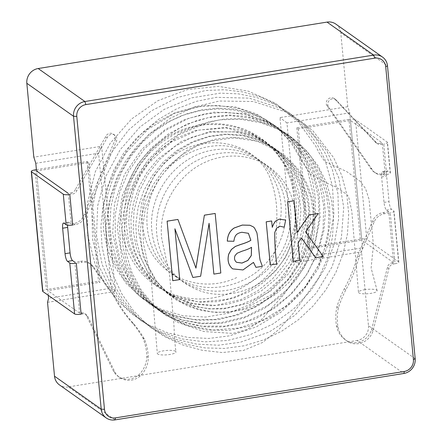 <?xml version="1.0" encoding="UTF-8"?>
<svg xmlns="http://www.w3.org/2000/svg" width="442" height="442" viewBox="0 0 442 442"><rect width="100%" height="100%" fill="white"/><g stroke="black" fill="none" stroke-linecap="round" stroke-linejoin="round"><path stroke-width="0.33" stroke-dasharray="2.21 1.66" d="M276.747 264.001L270.277 265.007M271.626 220.945L272.261 227.243M285.62 220.055L284.167 227.194L279.764 226.149L276.504 228.194L274.709 232.509C274.592 242.68 275.261 253.167 276.709 263.973M251.509 247.338L251.504 247.288C249.465 248.586 246.343 249.863 242.139 251.117L237.15 253.189L235.011 255.531C233.951 258.421 234.487 260.681 236.625 262.316M253.454 262.432L242.962 269.913L232.741 268.885M248.432 233.31L241.857 232.243C239.205 232.713 237.288 233.603 236.105 234.917C234.951 236.249 234.199 238.36 233.857 241.238L227.293 241.1M253.178 226.785L254.448 227.917L256.852 232.735C258.145 239.354 259.288 258.31 260.2 260.531L262.344 266.283L255.912 267.316M395.087 263.714L393.419 263.985A5.265 4.934 125.2 0 0 388.927 268.537L373.037 330.815A17.652 16.536 -54.8 0 1 349.456 342.5A24.691 23.128 -54.8 0 1 346.942 340.964A24.691 23.128 -54.8 0 1 337.981 326.947A52.968 49.614 -54.8 0 1 338.401 307.781A118.235 110.749 -54.8 0 1 345.821 289.814A137.235 128.545 125.2 0 0 359.153 256.78L374.219 221.856A13.166 12.332 -54.8 0 1 384.507 213.701L390.275 212.773L395.087 263.714A5.265 1.249 -5.4 0 0 398.828 262.156A5.265 1.249 -5.4 0 0 398.607 261.841L393.789 210.9L391.535 209.309A6.58 1.702 80.9 0 1 389.048 201.607L386.639 176.137A6.58 1.702 80.9 0 1 387.479 170.971A6.58 1.702 80.9 0 1 387.921 171.098L390.181 172.695L387.291 142.131L355.501 119.671L366.816 239.387A5.265 1.249 -5.4 0 0 360.291 239.128L308.14 247.509L309.649 248.575L361.794 240.194L350.478 120.484L382.269 142.937L379.402 143.401L380.91 144.462L383.772 144.004L386.662 174.568L384.225 174.96A13.166 12.332 -54.8 0 1 375.424 172.977A13.166 12.332 -54.8 0 1 371.926 169.059L328.351 106.688A5.265 4.934 -54.8 0 1 329.494 100.257A5.265 4.934 -54.8 0 1 335.826 99.654A5.265 4.934 -54.8 0 1 336.997 100.848L376.214 142.473A5.265 4.934 125.2 0 0 377.385 143.672A5.265 4.934 125.2 0 0 380.91 144.462M360.291 239.128L348.97 119.417A5.265 1.249 174.6 0 1 355.501 119.671M348.97 119.417L296.825 127.799L298.328 128.865L350.478 120.484M387.291 142.131A5.265 1.249 174.6 0 1 387.512 142.446A5.265 1.249 174.6 0 1 383.772 144.004M398.607 261.841L366.816 239.387M388.767 211.707L383.004 212.635A13.166 12.332 -54.8 0 0 372.711 220.79L357.644 255.714A137.235 128.545 125.2 0 1 344.312 288.748A118.235 110.749 -54.8 0 0 336.892 306.72A52.968 49.614 -54.8 0 0 336.472 325.881A24.691 23.128 -54.8 0 0 345.434 339.904A24.691 23.128 -54.8 0 0 347.953 341.434A17.652 16.536 -54.8 0 0 371.529 329.754L387.419 267.476A5.265 4.934 125.2 0 1 391.916 262.918L393.584 262.653L388.767 211.707L386.507 210.116A6.58 1.702 80.9 0 1 384.026 202.414L381.617 176.944A6.58 1.702 80.9 0 1 382.457 171.778A6.58 1.702 80.9 0 1 382.899 171.91L385.159 173.502L382.269 142.937M393.584 262.653L361.794 240.194M385.159 173.502L382.717 173.894A13.166 12.332 -54.8 0 1 373.915 171.916A13.166 12.332 -54.8 0 1 370.424 167.993L326.848 105.621A5.265 4.934 -54.8 0 1 327.992 99.196A5.265 4.934 -54.8 0 1 334.323 98.588A5.265 4.934 -54.8 0 1 335.495 99.787L374.711 141.407L376.214 142.473M386.662 174.568A5.265 1.249 -5.4 0 0 390.402 173.01A5.265 1.249 -5.4 0 0 390.181 172.695M393.789 210.9A5.265 1.249 174.6 0 1 394.01 211.215A5.265 1.249 174.6 0 1 390.275 212.773M335.495 99.787L336.997 100.848M326.848 105.621L328.351 106.688M370.424 167.993L371.926 169.059M374.711 141.407A5.265 4.934 125.2 0 0 375.882 142.606A5.265 4.934 125.2 0 0 379.402 143.401M344.312 288.748L345.821 289.814M357.644 255.714L359.153 256.78M336.892 306.72L338.401 307.781M336.472 325.881L337.981 326.947M347.953 341.434L349.456 342.5M371.529 329.754L373.037 330.815M387.419 267.476L388.927 268.537M298.328 128.865L309.649 248.575M296.825 127.799L308.14 247.509M175.618 351.335A9.381 2.188 -4.7 0 0 168.695 350.357A9.381 2.188 -4.7 0 0 157.308 353.418A9.381 2.188 -4.7 0 0 166.838 354.838A9.381 2.188 -4.7 0 0 176.01 351.893A9.381 2.188 -4.7 0 0 175.618 351.335M365.125 289.632A9.381 2.188 -4.7 0 0 358.462 292.289A9.381 2.188 -4.7 0 0 367.993 293.709A9.381 2.188 -4.7 0 0 377.159 290.764A9.381 2.188 -4.7 0 0 365.125 289.632M179.712 279.598L172.745 280.687M177.888 219.414L195.933 268.067M215.143 213.425L220.768 272.968L213.84 274.079M209.055 223.459L200.585 276.211L192.828 277.46M174.922 228.912L179.673 279.571M299.731 260.305L293.261 261.316M294.068 200.74L297.107 232.509M318.179 213.464L305.588 231.851L323.24 256.498L315.632 257.719M301.466 237.923L298.052 242.89L299.698 260.283M72.703 225.033L75.146 224.641A13.166 12.332 125.2 0 0 85.975 215.022L116.627 140.716A5.265 4.934 125.2 0 0 114.854 135.169A5.265 4.934 125.2 0 0 107.157 137.793L76.864 190.59A5.265 4.934 -54.8 0 1 72.681 194.005L69.819 194.469M67.571 225.193A6.58 1.702 80.9 0 1 68.499 222.243A6.58 1.702 80.9 0 1 68.941 222.37L71.201 223.967L68.311 193.403L71.179 192.944L72.681 194.005M36.399 169.662L87.162 161.501L88.671 162.562L36.52 170.943L47.835 290.659L99.986 282.278L98.478 281.211L46.333 289.593L35.017 169.883M80.577 261.25A13.166 12.332 125.2 0 1 89.378 263.228A13.166 12.332 125.2 0 1 92.08 265.902L113.196 295.007A137.235 128.545 -54.8 0 0 132.28 322.831A118.235 110.749 125.2 0 1 142.827 337.915A52.968 49.614 125.2 0 1 146.805 356.374A24.691 23.128 125.2 0 1 138.567 375.092A17.652 16.536 125.2 0 1 118.158 376.402A17.652 16.536 125.2 0 1 113.517 371.225L86.505 315.842A5.265 4.934 -54.8 0 0 84.814 313.638A5.265 4.934 -54.8 0 0 81.295 312.848L79.626 313.118L74.814 262.172L80.577 261.25L82.085 262.31L76.317 263.239M79.626 313.118L47.835 290.659M81.135 314.179L82.803 313.914A5.265 4.934 -54.8 0 1 86.323 314.704A5.265 4.934 -54.8 0 1 88.013 316.908L115.025 372.286A17.652 16.536 125.2 0 0 119.666 377.462A17.652 16.536 125.2 0 0 140.07 376.153A24.691 23.128 125.2 0 0 148.308 357.434A52.968 49.614 125.2 0 0 144.335 338.975A118.235 110.749 125.2 0 0 133.788 323.898A137.235 128.545 -54.8 0 1 114.705 296.074L93.588 266.962A13.166 12.332 125.2 0 0 90.886 264.294A13.166 12.332 125.2 0 0 82.085 262.31M42.592 291.151A5.265 1.249 174.6 0 1 46.333 289.593M71.201 223.967L73.643 223.575A13.166 12.332 125.2 0 0 84.466 213.956L115.124 139.655L116.627 140.716M115.124 139.655A5.265 4.934 125.2 0 0 113.351 134.108A5.265 4.934 125.2 0 0 105.649 136.733L107.157 137.793M105.649 136.733L75.355 189.524L76.864 190.59M84.466 213.956L85.975 215.022M75.355 189.524A5.265 4.934 -54.8 0 1 71.179 192.944M113.196 295.007L114.705 296.074M132.28 322.831L133.788 323.898M142.827 337.915L144.335 338.975M146.805 356.374L148.308 357.434M138.567 375.092L140.07 376.153M113.517 371.225L115.025 372.286M86.505 315.842L88.013 316.908M88.671 162.562L99.986 282.278M87.162 161.501L98.478 281.211M347.766 106.682L279.952 117.583L293.676 262.763L361.49 251.863L362.517 247.835L349.755 112.843L347.766 106.682L340.788 32.819L387.485 65.808M415.171 358.716L368.473 325.732L361.49 251.863M368.473 325.732A13.166 12.332 -54.8 0 1 357.119 340.484L403.817 373.473M114.975 419.9L68.278 386.91L357.119 340.484M68.278 386.91A13.166 12.332 -54.8 0 1 59.477 384.927M47.537 302.328L115.351 291.427L101.627 146.247L33.813 157.148M335.826 24.083A13.166 12.332 -54.8 0 1 340.788 32.819M48.277 295.328L36.52 170.943M35.802 163.302L98.588 153.214L111.351 288.206L48.559 298.3M98.588 153.214L101.627 146.247M111.351 288.206L115.351 291.427M349.755 112.843L286.963 122.931L299.726 257.929L362.517 247.835M299.726 257.929L293.676 262.763M286.963 122.931L279.952 117.583M391.916 262.918L393.419 263.985M381.617 176.944L386.639 176.137M382.899 171.91L387.921 171.098M384.026 202.414L389.048 201.607M386.507 210.116L391.535 209.309M382.717 173.894L384.225 174.96M383.004 212.635L384.507 213.701M372.711 220.79L374.219 221.856M81.295 312.848L82.803 313.914M68.941 222.37L63.919 223.182M73.643 223.575L75.146 224.641M92.08 265.902L93.588 266.962M382.457 171.778L387.479 170.971M334.323 98.588L335.826 99.654M373.915 171.916L375.424 172.977M375.882 142.606L377.385 143.672M345.434 339.904L346.942 340.964M390.402 173.01L387.512 142.446M398.828 262.156L394.01 211.215M278.587 228.116C287.681 196.734 272.156 162.778 244.691 151.181C212.641 135.512 168.043 154.507 153.054 190.944C138.561 223.287 150.556 263.752 179.872 279.106C207.779 296.295 250.078 286.223 270.664 257.52C287.77 234.951 290.875 203.243 277.725 180.69C265.874 158.059 239.956 145.904 214.138 149.921C186.977 153.479 162.164 176.457 154.451 204.127C143.097 240.94 165.584 280.814 200.685 289.013C237.249 299.378 281.289 271.073 288.847 232.044C296.416 202.143 281.615 171.082 256.399 158.882C231.166 146.219 196.27 153.142 175.85 177.275C167.612 186.59 161.905 197.237 158.728 209.215C150.462 240.686 165.081 275.206 193.115 287.781C223.961 304.085 267.758 289.018 285.576 256.321C301.787 228.564 297.51 192.325 275.957 172.717C257.962 154.683 228.199 151.048 203.663 162.954C176.225 176.021 157.998 208.712 161.772 238.846L169.612 274.979L172.855 313.466C174.64 327.301 173.822 337.445 176.01 351.893M236.713 277.543C202.248 294.068 159.551 277.946 146.91 243.144C137.799 220.105 141.865 190.811 158.396 170.562C187.706 130.705 250.476 134.744 269.156 175.833C274.913 189.635 277.449 204.193 276.747 219.503C275.896 234.464 278.046 250.05 270.344 263.559C248.321 291.902 210.243 305.461 178.601 295.991C150.169 288.571 127.981 264.007 122.616 234.127C116.699 204.629 128.268 170.126 151.86 148.777C174.209 127.766 206.668 118.854 234.63 126.307C262.708 132.965 285.444 156.009 293.063 184.391C307.505 231.779 273.228 289.261 225.039 299.654L198.707 301.941L173.662 295.963L152.236 282.156L136.302 262.051L129.02 243.84L126.152 223.895L127.865 203.475L134.202 183.712L144.854 165.59L159.164 150.076L176.391 138.142L195.585 130.478L225.122 127.423L239.542 129.771L253.2 134.628L265.752 141.799L276.825 151.076L286.068 162.231L293.195 174.999L298.88 192.325L300.936 210.768L299.118 229.431L293.532 247.548L284.504 264.322L272.427 278.979L257.758 290.836L241.26 299.416L216.121 305.422L191.054 303.521L168.17 294.162L149.573 278.079L140.904 265.261L134.733 250.802L131.346 235.238L130.942 219.061L133.528 202.795L138.948 186.999L147.07 172.286L157.678 159.236L181.855 141.081L209.978 131.622L238.995 132.003L252.835 135.793L265.675 141.91L280.664 153.49L292.676 168.385L301.013 185.778L305.19 204.884L305.074 224.823L300.715 244.564L292.228 263.04L280.051 279.272L268.322 290.04L255.1 298.632L240.807 304.693L225.879 308.096L210.806 308.831L196.082 306.881L182.17 302.229L169.474 295.035L157.402 284.615L147.628 271.869L140.644 257.227L136.677 241.183L135.799 224.365L138.103 207.425L143.628 190.994L152.103 175.723L163.363 161.921L176.922 150.44L192.281 141.827L208.817 136.307L225.862 134.053L242.746 135.208L258.874 139.766L273.642 147.44L289.223 160.761L300.941 177.828L308.184 197.58L310.544 218.784L307.787 240.26L300.09 260.852L287.991 279.289L272.167 294.284L245.36 308.245L230.928 311.638L216.381 312.422L202.105 310.621L188.496 306.367L175.971 299.798L164.927 291.035L154.777 279.018L147.098 265.029L142.197 249.62L140.346 233.321L141.633 216.657L145.965 200.226L153.181 184.673L163.115 170.651L187.099 150.357L201.082 143.468L215.834 139.103L230.945 137.379L245.973 138.313L260.454 141.854L273.907 147.904L286.924 157.219L297.93 169.01L306.516 182.795L312.284 198.127L314.997 214.519L314.605 231.431L311.196 248.194L304.892 264.128L283.991 294.361L259.581 321.715L246.664 329.671L232.812 333.412L203.861 331.517L176.982 322.124L154.048 305.582L141.434 290.416L131.992 272.825L126.136 253.52L124.097 233.177L125.942 212.525L131.578 192.325L140.788 173.386L153.241 156.451L178.861 134.711L209.143 121.782L225.105 118.97L241.089 118.694L256.714 120.998L271.615 125.793L286.526 133.578L299.775 143.899L310.958 156.512L319.815 171.043L326.091 187.077L329.561 204.171L330.058 221.901L327.638 239.697L319.069 264.675L304.809 287.267L285.875 306.068L263.41 319.903L238.663 328.047L213.099 330.03L188.226 325.638L165.546 315.245L149.269 302.422L136.053 286.261L126.412 267.509L120.799 246.94L119.45 225.343L122.379 203.558L129.473 182.552L140.462 163.258L151.805 149.429L165.054 137.534L179.855 127.959L195.812 120.92L212.475 116.566L229.37 115.019L246.056 116.362L262.084 120.517L277.361 127.473L291.09 137.031L302.881 148.96L312.455 162.899L319.538 178.452L323.881 195.204L325.329 212.729L323.887 230.497L317.389 254.062L305.814 275.941L289.913 294.98L270.482 310.129L248.481 320.677L225.017 326.124L201.309 326.113L178.612 320.643L159.247 310.941L142.6 297.101L129.351 279.786L120.097 259.824L115.307 238.028L115.152 215.304L119.605 192.723L128.556 171.391L144.341 148.893L164.772 130.815L188.601 118.334L214.226 112.135L244.923 113.622L273.123 124.39L296.262 143.523L312.411 169.286L319.19 193.126L320.102 218.569L314.997 243.901L304.135 267.675L288.19 288.56L268.045 305.306L244.807 316.947L219.983 322.831L201.176 323.179L182.8 320.091L165.474 313.721L149.783 304.223L136.175 291.875L125.042 277.09L116.76 260.36L111.671 242.183L109.898 224.613L110.948 206.751L114.87 189.154L121.533 172.292L130.721 156.617L142.175 142.562L155.601 130.534L170.64 120.87L185.96 114.069L202.055 109.776L218.447 108.152L234.663 109.224L250.282 112.937L264.907 119.158L278.2 127.727L289.858 138.423L299.604 150.998L307.207 165.159L312.472 180.574L315.234 196.883L315.406 213.679L312.947 230.514L307.93 246.923L300.505 262.377L288.024 280.162L272.46 295.311L254.432 307.201L234.708 315.406L214.077 319.56L193.287 319.472L173.142 315.218L154.545 307.019L137.44 294.438L123.351 278.361L113.003 259.482L106.848 238.547L105.069 216.442L107.793 194.126L114.975 172.557L126.174 152.75L147.915 129.368L174.894 113.102L204.646 105.345L234.647 106.76L256.2 113.815L275.228 125.832L290.759 142.225L302.334 161.949L310.074 173.905L328.859 184.021L335.373 186.607L345.743 193.718L348.517 196.358L351.788 211.038L358.462 292.289M377.159 290.764L371.125 268.067L373.413 244.813L369.048 199.348L365.479 188.414L359.926 181.098L346.456 171.435L324.853 161.684L319.141 153.004L315.815 146.241L298.378 122.025L275.333 103.262L248.183 91.113L218.536 86.389L187.635 89.511L157.965 100.665L131.639 118.926L110.334 143.103L95.301 171.706L87.51 202.933L87.566 234.835L95.389 265.266L104.715 283.654L117.047 300.063L131.981 314.024L149.109 325.108L167.982 332.975L188.065 337.45L208.768 338.445L229.475 335.865L256.321 326.887L280.913 312.179L301.847 292.466L318.141 268.753L329.036 242.293L333.903 214.364L332.511 186.331L325.019 159.755L316.533 143.219L305.577 128.313L292.411 115.434L277.344 104.925L260.725 97.036L242.94 91.936L224.431 89.743L205.69 90.505L177.551 97.472L151.28 110.903L128.534 130.047L110.489 153.86L98.036 181.005L91.936 210.072L92.544 239.547L99.765 267.681L110.064 287.985L123.97 305.881L140.987 320.66L160.562 331.793L182.032 338.937L204.652 341.865L227.597 340.462L250.061 334.71L273.162 323.903L293.919 308.737L311.433 289.808L325.08 267.962L334.279 244.083L338.611 219.055L337.97 193.894L332.384 169.734L325.052 152.965L315.257 137.611L303.223 124.086L289.212 112.721L273.537 103.782L256.553 97.461L238.674 93.892L220.359 93.146L191.563 97.881L164.164 109.395L139.91 127.047L120.097 149.838L105.754 176.452L97.737 205.48L96.505 235.376L102.102 264.31L110.732 284.427L122.799 302.555L137.921 318.03L155.645 330.34L175.43 339.119L196.629 344.125L218.53 345.196L240.426 342.213L269.051 332.075L294.842 315.367L316.262 293.118L332.102 266.73L341.406 237.647L343.71 207.469L338.848 178.021L326.992 151.164L306.599 126.069L279.968 107.992L249.133 98.146L216.392 97.317L196.226 101.389L176.761 108.776L158.628 119.323L142.302 132.744L128.202 148.65L116.716 166.579L108.196 186.032L102.903 206.508L100.914 226.337L102.014 246.293L106.251 265.73L113.522 284.062L123.611 300.787L136.235 315.489L151.07 327.809L167.75 337.461L185.861 344.219L204.977 347.915L224.624 348.44L244.321 345.766L263.543 339.948L281.775 331.152L298.488 319.671L313.146 305.93L325.787 289.991L335.898 272.382L343.163 253.52L347.456 233.895L348.699 214L346.799 194.353L341.743 175.463L333.732 157.833L313.135 131.103L300.107 120.451L285.615 111.876L253.493 101.527L219.315 101.025L194.049 107.041L170.247 118.29L149.02 134.313L131.257 154.313L117.754 177.419L109.113 202.69L105.677 229.044L107.649 255.233L113.064 275.073L121.672 293.665L133.219 310.406L147.435 324.759L163.96 336.307L182.325 344.815L201.939 350.241L222.193 352.539L243.476 350.434L262.67 342.423L279.101 329.273L293.576 312.859L318.909 277.543L327.494 258.454L332.467 237.332L333.555 218.475L331.506 199.828L326.229 182.043L317.892 165.623L306.792 151.037L293.289 138.733L277.758 129.163L260.647 122.694L240.448 119.241L219.762 119.81L199.458 124.495L180.237 133.075L162.783 145.164L147.777 160.28L135.871 177.888L127.506 197.331L123.445 213.9L121.937 230.774L123.119 247.481L126.953 263.62L133.302 278.808L141.97 292.67L152.761 304.82L165.468 314.881L185.027 324.721L206.464 330.014L228.691 330.412L250.741 325.837L271.664 316.577L290.466 303.107L306.179 285.952L318.08 265.935L324.561 248.724L328.207 230.779L328.804 212.624L326.384 194.74L321.052 177.629L312.953 161.805L302.24 147.766L289.195 135.948L271.117 125.069L251.089 118.152L229.945 115.638L208.513 117.578L187.662 123.804L168.275 134.064L151.186 148.048L137.092 165.065L122.423 195.055L117.334 227.608L122.086 259.681L128.086 274.543L136.418 288.096L147.203 300.4L159.888 310.726L174.12 318.748L189.563 324.196L205.823 326.931L222.475 326.942L239.061 324.284L255.139 318.986L275.454 307.649L293.217 292.134L307.538 273.316L317.627 252.017L323.074 229.155L323.732 205.79L319.472 183.076L310.35 162.142L298.322 145.435L283.206 131.545L265.559 121.169L246.056 114.693L225.47 112.235L204.64 113.87L184.347 119.699L165.407 129.395L141.871 149.158L124.495 174.491L114.544 203.375L112.677 233.442L119.34 262.333L133.771 287.753L154.938 307.488L181.148 319.864L201.856 323.771L223.16 323.135L244.128 317.986L263.913 308.682L281.637 295.604L296.538 279.2L308.041 260.123L315.715 239.31L319.163 217.707L318.207 195.983L313.008 175.054L303.803 155.833L290.864 139.147L274.653 125.655L255.929 115.837L235.536 110.152L217.674 108.854L199.662 110.688L182.049 115.506L165.38 123.202L150.153 133.6L136.76 146.407L125.534 161.197L116.815 177.496L110.638 196.049L107.887 215.287L108.539 234.542L112.583 253.133L119.948 270.427L130.423 285.858L143.622 298.963L159.015 309.284L177.888 316.903L198.138 320.317L218.884 319.538L239.255 314.594L258.459 305.621L275.791 292.969L290.593 277.167L302.212 258.935L312.334 229.542L314.14 198.756L307.35 169.137L292.4 143.086L277.388 127.699L259.382 115.992L239.177 108.522L217.696 105.45L195.889 106.92L174.645 112.953L154.81 123.268L137.263 137.241L123.854 152.827L113.511 170.595L106.489 189.845L103.052 209.84L103.384 229.873L107.5 249.266L115.218 267.355L126.174 283.433L142.385 298.571L161.744 309.511L183.17 315.787L205.618 317.069L228.089 313.295L249.559 304.682L268.996 291.637L285.449 274.802L291.449 263.388L293.737 250.951L295.444 226.442L294.035 195.032L290.709 179.485L284.659 165.12L275.891 152.368L264.73 141.6L251.631 133.235L237.288 127.583L221.917 124.616L206.105 124.567L190.469 127.583L175.502 133.578L161.662 142.241L149.379 153.186L139.125 166.093L131.34 180.618L126.241 196.585L124.02 213.166L124.683 229.774L128.279 245.829L134.793 260.763L144.07 274.057L155.761 285.223L169.402 293.819L184.679 299.588L200.867 302.184L217.42 301.632L233.774 298.074L249.332 291.637L263.509 282.46L275.786 270.758L285.781 257.006L296.936 230.05L299.041 201.469L291.709 174.264L276.184 151.308L265.548 142.175L253.426 135.18L226.282 127.953L197.872 130.175L171.325 142.109L148.252 163.54L139.617 176.828L133.401 191.358L129.76 206.701L128.744 222.392L130.329 237.934L134.506 252.785L141.965 267.548L152.214 280.399L164.755 291.002L179.093 298.991L194.729 304.008L211.165 305.787L227.829 304.245L244.039 299.654L261.531 290.775L276.83 278.349L289.09 262.913L297.958 245.299L303.057 226.431L303.997 207.188L300.604 188.441L293.195 171.115L278.267 151.982L258.277 138.468L234.912 131.782L210.326 132.103L191.927 137.197L174.944 146.385L160.021 159.043L147.827 174.485L138.981 192.005L133.992 210.884L133.186 230.321L136.595 249.294L149.208 274.758L169.457 294.339L195.005 306.278L208.978 308.875L223.326 308.952L247.962 303.339L270.493 291.184L288.941 273.327L301.798 251.117L308.765 222.354L308.643 207.723L306.008 193.513L293.731 167.8L273.736 147.998L259.134 140.213L243.117 135.722L226.359 134.517L209.525 136.6L193.298 142.004L178.292 150.634L165.026 162.126L153.993 175.85L141.865 201.707L138.307 229.807L143.401 257.366L156.683 281.565L168.032 293.096L181.441 302.19L196.37 308.61L212.276 312.058L228.647 312.334L244.945 309.389L260.62 303.405L275.04 294.814L288.908 282.582L300.002 267.835L307.941 251.2L312.56 233.448L313.638 215.376L310.986 197.734L304.626 181.248L294.991 166.606L278.117 151.125L257.454 141.263L234.569 137.871L211.315 140.832L195.762 146.578L181.485 155.258L168.938 166.523L158.446 179.866L150.33 194.784L144.965 210.812L142.672 227.442L143.562 244.211L151.07 277.896L157.308 353.418M68.499 222.243L63.477 223.05M113.351 134.108L114.854 135.169M89.378 263.228L90.886 264.294M118.158 376.402L119.666 377.462M84.814 313.638L86.323 314.704"/><path stroke-width="0.66" d="M276.747 264.001L270.277 265.007L266.195 221.818L271.664 220.972L272.266 227.343C273.399 224.354 274.504 222.287 275.581 221.149L279.256 219.121L285.659 220.077L284.206 227.216L279.803 226.177L276.543 228.221L274.747 232.536C274.631 242.708 275.3 253.194 276.747 264.001M270.316 265.034L266.195 221.818M266.233 221.845L271.664 220.972M272.228 227.315C273.366 224.326 274.471 222.26 275.543 221.122M275.581 221.149L279.256 219.121M279.289 219.144L285.659 220.077M236.592 262.294L241.978 263.045L247.813 260.448L251.288 255.515L251.504 247.288M236.608 262.305L242.017 263.073L247.852 260.476L251.327 255.542L251.542 247.316C249.503 248.614 246.382 249.89 242.177 251.144L237.183 253.211L235.05 255.559C233.984 258.448 234.525 260.708 236.663 262.344L236.625 262.316M255.951 267.344L253.476 262.404L242.984 269.94L232.763 268.902L232.044 268.333C228.37 264.863 227.276 260.134 228.757 254.156L231.398 249.515L235.415 246.432L240.575 244.52C245.266 243.1 248.697 241.697 250.863 240.31L248.432 233.31L241.89 232.271C239.244 232.741 237.326 233.63 236.138 234.945C234.984 236.277 234.238 238.382 233.89 241.266L227.326 241.128C227.669 235.033 229.989 230.652 234.293 227.967L242.304 225.094L249.923 225.271L253.2 226.796L254.487 227.945L256.89 232.757C258.183 239.382 259.327 258.332 260.239 260.553L262.382 266.311L255.951 267.344L253.437 262.377M232.741 268.885L232.006 268.305C228.332 264.835 227.238 260.106 228.718 254.128L231.359 249.492L235.376 246.404L240.536 244.492C245.233 243.072 248.658 241.669 250.824 240.288L248.41 233.293M227.326 241.128L227.293 241.1C227.63 235.011 229.95 230.625 234.254 227.939L242.266 225.066L249.89 225.243L253.178 226.785M213.873 274.106L209.077 223.32L200.624 276.239L192.867 277.482L174.91 228.812L179.712 279.598L172.745 280.687L167.115 221.149L177.927 219.442L195.961 268.15L204.386 215.155L215.182 213.453L220.807 272.996L213.873 274.106L209.038 223.293M172.778 280.714L167.115 221.149M167.153 221.177L177.927 219.442M195.922 268.123L204.386 215.155M204.425 215.182L215.182 213.453M192.867 277.482L174.872 228.785M315.671 257.747L301.477 237.907L298.09 242.918L299.731 260.305L293.261 261.316L287.637 201.773L294.107 200.767L297.112 232.58L309.135 214.917L318.212 213.486L305.626 231.879L323.279 256.52L315.632 257.719L301.438 237.879M293.3 261.344L287.637 201.773M287.67 201.801L294.107 200.767M297.074 232.553L309.135 214.917M309.168 214.945L318.212 213.486M69.786 262.984A5.265 1.249 -5.4 0 0 76.317 263.239L81.135 314.179A5.265 1.249 174.6 0 1 74.604 313.925L69.786 262.984L67.532 261.388A6.58 1.702 80.9 0 1 65.046 253.686L62.637 228.216A6.58 1.702 80.9 0 1 63.477 223.05A6.58 1.702 80.9 0 1 63.919 223.182L66.178 224.774L63.289 194.209L31.498 171.756L42.813 291.466A5.265 1.249 174.6 0 1 42.592 291.151L31.277 171.441A5.265 1.249 -5.4 0 0 31.498 171.756M63.289 194.209A5.265 1.249 -5.4 0 0 69.819 194.469L72.703 225.033A5.265 1.249 174.6 0 1 66.178 224.774M76.792 116.401L104.478 409.314A10.531 9.868 125.2 0 0 115.489 417.883L404.331 371.457A10.531 9.868 125.2 0 0 413.414 359.655L385.722 66.742A10.531 9.868 125.2 0 0 374.717 58.167L85.875 104.594A10.531 9.868 125.2 0 0 76.792 116.401L73.527 116.268A13.166 12.332 -54.8 0 1 84.881 101.516L373.722 55.09A13.166 12.332 -54.8 0 1 382.523 57.073A13.166 12.332 -54.8 0 1 387.485 65.808L415.171 358.716A13.166 12.332 -54.8 0 1 403.817 373.473L114.975 419.9A13.166 12.332 -54.8 0 1 106.174 417.917A13.166 12.332 -54.8 0 1 101.212 409.182L73.527 116.268L26.829 83.284L33.813 157.148L35.802 163.302L36.52 170.943L68.311 193.403M31.277 171.441A5.265 1.249 -5.4 0 1 35.017 169.883L36.399 169.662M74.604 313.925L42.813 291.466M74.814 262.172L72.554 260.581A6.58 1.702 80.9 0 1 70.068 252.879L67.659 227.409A6.58 1.702 80.9 0 1 67.571 225.193M106.174 417.917L59.477 384.927A13.166 12.332 -54.8 0 1 54.515 376.192L101.212 409.182L104.478 409.314M48.277 295.328L48.559 298.3L47.537 302.328L54.515 376.192M26.829 83.284A13.166 12.332 -54.8 0 1 38.183 68.527L84.881 101.516L85.875 104.594M374.717 58.167L373.722 55.09L327.025 22.1L38.183 68.527M327.025 22.1A13.166 12.332 -54.8 0 1 335.826 24.083L382.523 57.073M67.659 227.409L62.637 228.216M70.068 252.879L65.046 253.686M72.554 260.581L67.532 261.388M387.485 65.808L385.722 66.742M415.171 358.716L413.414 359.655M403.817 373.473L404.331 371.457M114.975 419.9L115.489 417.883"/></g></svg>
